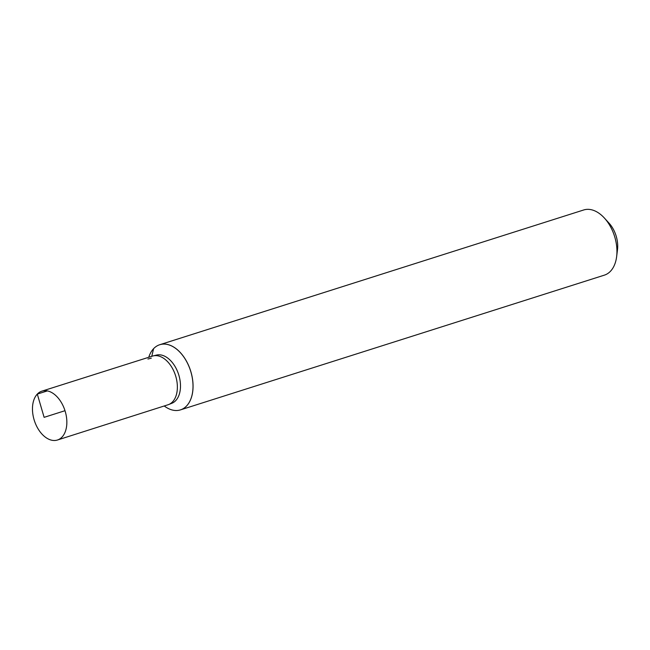 <?xml version="1.0" encoding="UTF-8"?>
<svg xmlns="http://www.w3.org/2000/svg" width="650" height="650" viewBox="0 0 650 650"><rect width="100%" height="100%" fill="white"/><g stroke="black" fill="none" stroke-linecap="round" stroke-linejoin="round"><path stroke-width="0.97" d="M164.239 405.974A34.182 21.466 -107.6 0 0 180.448 409.882A34.182 21.466 -107.6 0 0 180.489 409.874A34.182 21.466 -107.6 0 0 190.596 370.793A34.182 21.466 -107.6 0 0 159.778 344.711A34.182 21.466 -107.6 0 0 159.762 344.719L583.668 209.982A34.182 21.466 -107.6 0 1 604.419 218.075A34.182 21.466 -107.6 0 1 616.647 256.563A34.182 21.466 -107.6 0 1 604.378 275.145L180.489 409.874A34.182 21.466 -107.6 0 0 186.615 405.949A34.182 21.466 -107.6 0 0 188.589 365.471A34.182 21.466 -107.6 0 0 159.778 344.711L159.737 344.727A34.182 21.466 -107.6 0 0 148.761 357.273M616.647 256.563L617.5 249.689A23.53 14.779 -107.6 0 0 609.082 223.194L604.419 218.075M180.489 409.874L180.448 409.882A34.182 21.466 -107.6 0 0 186.574 405.966A34.182 21.466 -107.6 0 0 188.549 365.487A34.182 21.466 -107.6 0 0 159.737 344.727M168.626 404.552L171.819 403.293A25.317 15.901 -107.6 0 0 175.719 400.619A25.317 15.901 -107.6 0 0 177.393 371.134A25.317 15.901 -107.6 0 0 156.496 355.087L153.164 355.908A25.545 16.039 72.4 0 1 175.532 375.578A25.545 16.039 72.4 0 1 168.626 404.552A25.545 16.039 72.4 0 1 167.993 404.779L57.436 440.017A25.642 16.104 -107.6 0 0 62.018 437.076A25.642 16.104 -107.6 0 0 63.505 406.721A25.642 16.104 -107.6 0 0 41.901 391.146A25.642 16.104 -107.6 0 0 37.302 394.087A25.642 16.104 -107.6 0 0 35.815 424.45A25.642 16.104 -107.6 0 0 57.436 440.017M41.901 391.146L152.514 356.086A25.545 16.039 72.4 0 1 153.164 355.908M65 410.702L44.119 417.341L37.302 394.087L47.361 390.902M147.932 359.019L151.312 358.174M151.759 356.322L153.611 348.644"/></g></svg>
